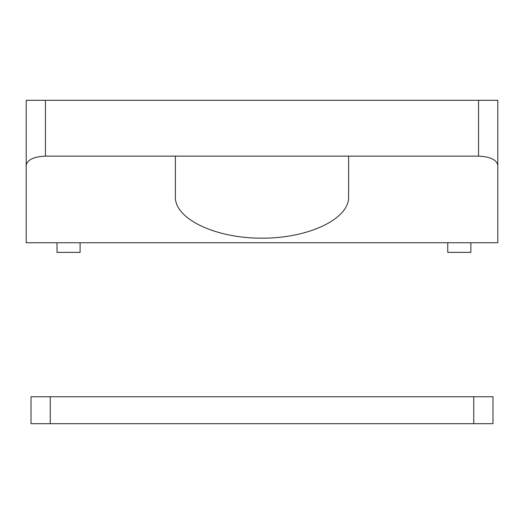 <?xml version="1.0" encoding="UTF-8"?>
<svg xmlns="http://www.w3.org/2000/svg" width="524" height="524" viewBox="0 0 524 524"><rect width="100%" height="100%" fill="white"/><g stroke="black" fill="none" stroke-linecap="round" stroke-linejoin="round"><path stroke-width="0.79" d="M45.45 100.307L26.2 100.307L26.2 165.25C27.366 159.722 33.778 156.683 45.45 156.132L45.45 100.307L478.55 100.307L478.55 156.132C490.222 156.683 496.634 159.722 497.8 165.25L497.8 100.307L478.55 100.307M497.8 165.25L497.8 242.75L26.2 242.75L26.2 165.25M478.55 156.132L348.617 156.132L348.617 197.162C348.964 219.117 308.348 238.355 262 238.191C215.652 238.355 175.036 219.117 175.383 197.162L175.383 156.132L45.45 156.132M348.617 156.132L175.383 156.132M50.258 423.693L50.258 396.74L31.014 396.74L31.014 423.693L492.986 423.693L492.986 396.74L473.742 396.74L473.742 423.693M50.258 396.74L473.742 396.74M31.014 423.693L31.014 396.74M447.751 242.75L447.751 252.378L470.853 252.378L470.853 242.75M56.998 242.75L56.998 252.378L80.1 252.378L80.1 242.75"/></g></svg>
